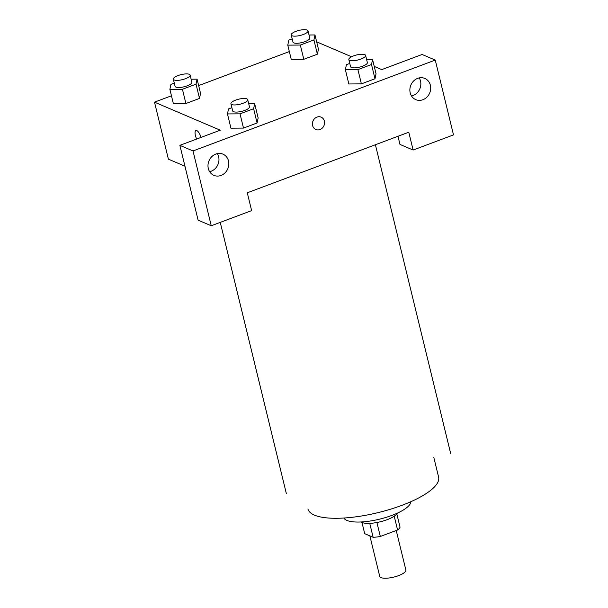 <?xml version="1.0" encoding="UTF-8"?>
<svg xmlns="http://www.w3.org/2000/svg" width="608" height="608" viewBox="0 0 608 608"><rect width="100%" height="100%" fill="white"/><g stroke="black" fill="none" stroke-linecap="round" stroke-linejoin="round"><path stroke-width="0.91" d="M369.862 535.884L379.734 576.369A13.452 4.036 -13.7 0 0 381.026 577.6A13.452 4.036 -13.7 0 0 396.218 576.43A13.452 4.036 -13.7 0 0 405.87 570L396.241 530.503M394.22 516.207L397.586 530.001A18.263 5.48 -13.7 0 0 400.056 527.182L396.826 513.942M397.586 530.001L380.319 536.476A18.263 5.48 -13.7 0 1 373.137 537.282L364.709 533.68L361.965 522.439M376.914 522.508L380.319 536.476M369.748 523.366L373.137 537.282M397.343 513.144A19.22 5.768 166.3 0 1 387.121 519.688A19.22 5.768 166.3 0 1 361.137 521.968M410.871 501.691A34.595 10.382 166.3 0 1 391.962 515.371A34.595 10.382 166.3 0 1 343.862 518.024M433.823 457.505L438.604 477.098A67.252 20.178 166.3 0 1 402.017 505.294A67.252 20.178 166.3 0 1 307.922 508.957M247.281 192.804L408.781 132.225L413.121 150.039L453.5 134.892L435.26 60.086L193.017 150.951L211.25 225.758L251.628 210.619L247.281 192.804M184.954 166.212L168.393 159.152L154.5 102.152L171.448 95.79M312.596 125.537A6.726 5.958 -66.9 0 1 314.625 118.606A6.726 5.958 -66.9 0 1 321.123 117.139A6.726 5.958 -66.9 0 1 323.958 125.666A6.726 5.958 -66.9 0 1 315.841 129.519A6.726 5.958 -66.9 0 1 312.596 125.537M410.195 92.819A11.529 10.207 -66.9 0 1 413.676 80.932A11.529 10.207 -66.9 0 1 424.81 78.424A11.529 10.207 -66.9 0 1 429.674 93.039A11.529 10.207 -66.9 0 1 415.758 99.636A11.529 10.207 -66.9 0 1 410.195 92.819M208.316 168.538A11.529 10.207 -66.9 0 1 211.797 156.651A11.529 10.207 -66.9 0 1 222.938 154.143A11.529 10.207 -66.9 0 1 227.802 168.758A11.529 10.207 -66.9 0 1 213.887 175.355A11.529 10.207 -66.9 0 1 208.316 168.538M315.841 129.512A6.726 5.958 113.1 0 0 323.958 125.666A6.726 5.958 113.1 0 0 321.115 117.139M411.502 95.958A11.529 10.207 113.1 0 0 420.516 81.039A11.529 10.207 113.1 0 0 419.208 77.9M209.631 171.676A11.529 10.207 113.1 0 0 217.33 153.619M211.25 225.758L198.102 220.149L179.869 145.342L220.24 130.196L154.5 102.152M179.869 145.342L193.017 150.951M435.26 60.086L422.112 54.477L381.74 69.616L374.239 66.424M397.989 136.276L399.973 144.43L413.121 150.039M371.511 64.516L374.984 78.766L361.388 83.866L348.825 83.972L361.388 83.866L374.984 78.766L376.033 73.758L372.56 59.516L371.511 64.516L357.914 69.616L345.367 69.715L346.408 64.706L349.782 63.445M313.926 39.946L317.399 54.196L303.802 59.295L291.24 59.402L303.802 59.295L317.399 54.196L318.448 49.195L314.974 34.945L313.926 39.946L300.329 45.045L287.774 45.144L288.823 40.143L292.197 38.874M196.034 84.17L199.508 98.42L185.904 103.52L173.348 103.626L185.904 103.52L199.508 98.42L200.549 93.412L197.076 79.162L196.034 84.17L182.43 89.27L169.883 89.368L170.932 84.36L174.298 83.098M253.62 108.733L257.093 122.983L243.496 128.09L230.934 128.189L243.496 128.09L257.093 122.983L258.142 117.982L254.668 103.732L253.62 108.733L240.023 113.84L227.468 113.932L228.517 108.931L231.891 107.662M316.654 41.853L351.584 56.757M198.641 85.591L289.34 51.574M195.928 130.492A6.726 2.386 -110.6 0 0 196.658 139.042A6.726 2.386 69.4 0 1 195.928 130.492A6.726 2.386 69.4 0 1 201.005 137.408M191.14 79.207L197.076 79.162M173.348 79.184L175.081 86.313A8.641 2.592 -13.7 0 0 175.917 87.104A8.641 2.592 -13.7 0 0 185.676 86.351A8.641 2.592 -13.7 0 0 191.877 82.217L190.137 75.096A8.641 2.592 -13.7 0 0 181.131 74.624A8.641 2.592 -13.7 0 0 173.348 79.184A8.641 2.592 -13.7 0 0 174.177 79.975A8.641 2.592 -13.7 0 0 183.935 79.222A8.641 2.592 -13.7 0 0 190.137 75.096M182.43 89.27L185.904 103.52M169.883 89.368L173.356 103.618M309.039 34.99L314.974 34.945M291.24 34.968L292.98 42.089A8.641 2.592 -13.7 0 0 293.808 42.879A8.641 2.592 -13.7 0 0 303.567 42.127A8.641 2.592 -13.7 0 0 309.768 38L308.036 30.871A8.641 2.592 -13.7 0 0 299.022 30.4A8.641 2.592 -13.7 0 0 291.24 34.968A8.641 2.592 -13.7 0 0 292.076 35.758A8.641 2.592 -13.7 0 0 301.834 35.006A8.641 2.592 -13.7 0 0 308.036 30.871M300.329 45.045L303.802 59.295M287.774 45.144L291.247 59.394M248.733 103.778L254.668 103.732M230.934 103.755L232.674 110.876A8.641 2.592 -13.7 0 0 233.502 111.667A8.641 2.592 -13.7 0 0 243.261 110.922A8.641 2.592 -13.7 0 0 249.462 106.788L247.722 99.659A8.641 2.592 -13.7 0 0 238.716 99.188A8.641 2.592 -13.7 0 0 230.934 103.755A8.641 2.592 -13.7 0 0 231.77 104.546A8.641 2.592 -13.7 0 0 241.528 103.793A8.641 2.592 -13.7 0 0 247.722 99.659M240.023 113.84L243.496 128.09M227.468 113.932L230.941 128.182M366.624 59.554L372.56 59.516M348.832 59.531L350.565 66.66A8.641 2.592 -13.7 0 0 351.401 67.45A8.641 2.592 -13.7 0 0 361.152 66.698A8.641 2.592 -13.7 0 0 367.354 62.563L365.621 55.442A8.641 2.592 -13.7 0 0 356.607 54.971A8.641 2.592 -13.7 0 0 348.832 59.531A8.641 2.592 -13.7 0 0 349.661 60.321A8.641 2.592 -13.7 0 0 359.419 59.569A8.641 2.592 -13.7 0 0 365.621 55.442M357.914 69.616L361.388 83.866M345.367 69.715L348.84 83.965M220.248 222.384L286.322 493.46M375.402 144.75L450.642 453.408"/></g></svg>
